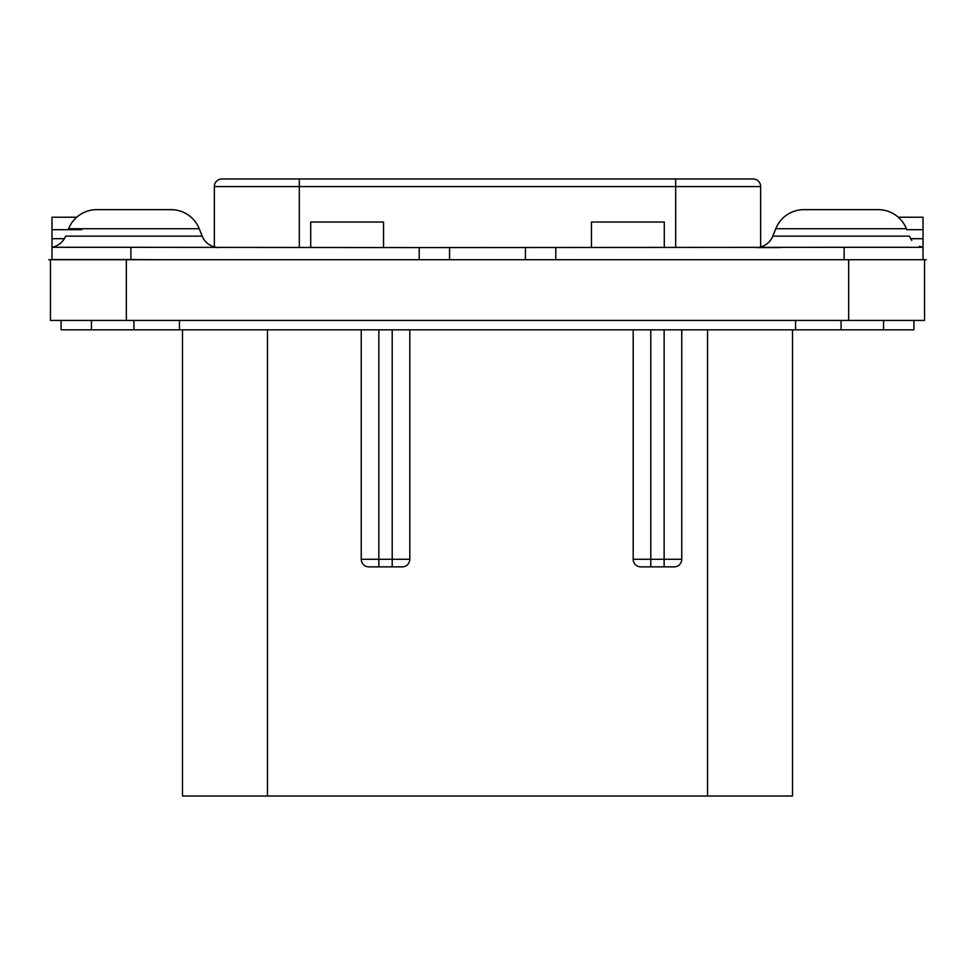 <?xml version="1.0" encoding="UTF-8"?>
<svg xmlns="http://www.w3.org/2000/svg" width="975" height="975" viewBox="0 0 975 975"><rect width="100%" height="100%" fill="white"/><g stroke="black" fill="none" stroke-linecap="round" stroke-linejoin="round"><path stroke-width="1.46" d="M848.664 259.716L924.544 259.716L924.544 320.422L50.456 320.422L50.456 259.716L848.664 259.716L848.664 320.422M91.431 320.422L91.431 329.83L61.084 329.83L61.084 320.422M91.431 329.83L179.449 329.83L179.449 320.422M795.551 320.422L795.551 329.83L179.449 329.83M883.569 320.422L883.569 329.83L841.084 329.83L841.084 320.422M883.569 329.83L913.916 329.83L913.916 320.422M795.551 329.83L841.084 329.83M664.133 566.865L664.133 559.284L650.788 559.284L650.788 566.865L640.77 566.865L674.152 566.865A7.593 7.593 0 0 0 681.744 559.284L681.744 329.83M650.788 329.83L650.788 559.284L633.177 559.284A7.593 7.593 0 0 0 640.77 566.865A7.593 7.593 0 0 1 633.177 559.284L633.177 329.83M792.517 329.83L792.517 796.014L182.483 796.014L182.483 329.83M402.212 566.865A7.593 7.593 0 0 0 409.805 559.284A7.593 7.593 0 0 1 402.212 566.865L392.206 566.865L392.206 559.284L361.237 559.284A7.593 7.593 0 0 0 368.83 566.865L378.848 566.865L368.83 566.865A7.593 7.593 0 0 1 361.237 559.284L361.237 329.83M392.206 329.83L392.206 559.284L409.805 559.284L409.805 329.83M392.206 566.865L378.848 566.865L378.848 329.83M219.095 247.577A18.208 18.208 90 0 1 202.178 236.133A18.208 18.208 90 0 0 214.354 246.955L214.354 186.578A7.593 7.593 0 0 1 221.934 178.986L753.066 178.986A7.593 7.593 0 0 1 760.646 186.578L760.646 246.955M76.733 217.23L51.98 217.23L51.98 259.667M51.98 259.716L48.75 259.716M383.553 247.577L383.553 222.044L310.708 222.044L310.708 247.577M664.292 247.577L664.292 222.044L591.447 222.044L591.447 247.577M419.213 259.716L419.213 247.577L844.118 247.309L923.02 247.309L923.02 259.716L923.02 247.297L923.02 259.582M926.25 259.716L817.867 259.716M898.267 217.23L923.02 217.23L923.02 247.577M780.195 247.577L755.905 247.577A18.208 18.208 -90 0 0 772.822 236.133L775.783 228.723L906.372 228.723A30.347 30.347 0 0 0 878.195 209.649L803.961 209.649A30.347 30.347 0 0 0 775.783 228.723M419.213 247.577L130.882 247.309L130.882 259.557L51.98 259.557M806.483 209.649L803.961 209.649L806.483 209.649M525.44 247.577L525.44 259.716M449.56 259.716L449.56 247.577M157.133 259.716L130.882 259.557M171.039 209.649L96.805 209.649L171.039 209.649A30.347 30.347 0 0 1 199.217 228.723L202.178 236.133L65.654 236.133C63.009 242.202 58.451 245.932 51.98 247.297L130.882 247.309M96.805 209.649A30.347 30.347 0 0 0 68.628 228.723L199.217 228.723M126.336 320.422L126.336 259.716M133.916 329.83L133.916 320.422M674.152 566.865A7.593 7.593 0 0 0 681.744 559.284L664.133 559.284L664.133 329.83M707.545 796.014L707.545 329.83M267.455 796.014L267.455 329.83M675.675 178.986L675.675 186.578L760.646 186.578M221.934 178.986A7.593 7.593 0 0 0 214.354 186.578L675.675 186.578L675.675 247.577M299.325 178.986L299.325 247.577M51.98 229.673L81.803 229.673M51.98 238.692L64.399 238.692M910.601 238.692L923.02 238.692M906.762 229.673L923.02 229.673M772.822 236.133L909.346 236.133L911.796 240.447M844.118 247.309L844.118 259.557M555.787 247.577L555.787 259.716M923.02 247.297L919.486 246.285"/></g></svg>

